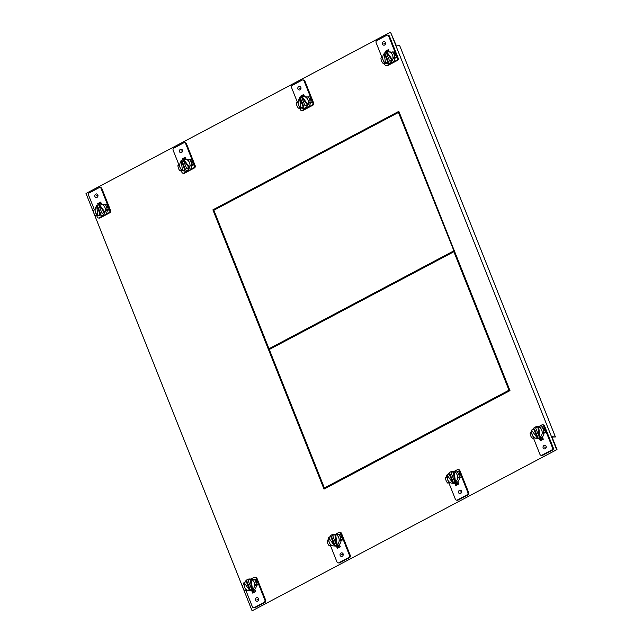 <?xml version="1.0" encoding="UTF-8"?>
<svg xmlns="http://www.w3.org/2000/svg" width="643" height="643" viewBox="0 0 643 643"><rect width="100%" height="100%" fill="white"/><g stroke="black" fill="none" stroke-linecap="round" stroke-linejoin="round"><path stroke-width="0.96" d="M252.096 610.818L556.999 449.553L252.096 610.818L86.001 193.447L390.51 32.15L556.597 449.513M390.51 32.15L396.04 45.082L399.6 45.388L555.423 436.959L551.863 436.653L556.999 449.553M338.266 547.82L337.454 545.778M540.458 438.245L541.277 440.286M253.688 592.629L252.868 590.579M302.146 96.747L301.921 96.177L303.938 95.108M183.729 159.472L183.504 158.909L185.522 157.84M388.525 50.307L386.507 51.376L386.732 51.938M99.143 204.281L98.918 203.71L100.935 202.641M456.691 485.095L455.879 483.046L457.028 484.918M398.917 111.552L213.283 209.883L324.337 488.937M337.953 547.989L337.117 545.891L337.953 547.989M540.128 438.357L540.956 440.455L540.128 438.357M253.366 592.79L252.538 590.7L253.366 592.79M101.554 204.201L100.694 202.039L97.728 203.614L100.855 202.441L98.918 203.71M301.921 96.177L303.858 94.907L300.739 96.08L303.697 94.505L304.557 96.667M183.504 158.909L185.441 157.639L182.315 158.805L185.28 157.238L186.14 159.392M389.144 51.858L388.284 49.704L385.318 51.271L388.444 50.106L386.507 51.376M456.377 485.264L455.541 483.166L456.377 485.264M509.971 390.606L398.837 111.352L212.889 209.851L324.016 489.106L509.971 390.606M552.032 437.079L555.423 436.959M453.878 251.718L269.28 349.495L324.394 487.989L508.991 390.205L453.878 251.718L508.991 390.205M324.394 487.989L509.385 390.237M453.58 250.955L268.983 348.739L213.87 210.253L398.467 112.469L453.974 250.987L398.467 112.469M453.974 250.987L268.983 348.739M390.47 63.601L386.869 65.514A1.704 1.503 94.9 0 1 386.105 65.674L386.901 65.739A1.704 1.503 -85.1 0 0 387.657 65.578L397.43 60.402A1.704 1.503 -85.1 0 0 398.186 58.135L389.449 36.177A1.704 1.503 -85.1 0 0 388.219 35.204L387.432 35.14A1.704 1.503 94.9 0 1 388.661 36.104L397.398 58.071A1.704 1.503 94.9 0 1 396.635 60.338L393.034 62.25M382.014 57.492L376.139 42.735A1.704 1.503 94.9 0 1 376.902 40.469L386.668 35.293A1.704 1.503 94.9 0 1 387.432 35.14M396.57 57.396A7.772 6.848 -85.1 0 0 395.975 54.494A7.772 6.848 -85.1 0 0 394.456 52.083L392.535 51.922A7.772 6.848 94.9 0 1 394.055 54.333A7.772 6.848 94.9 0 1 394.649 57.235L392.961 58.127L394.874 58.296L396.57 57.396L394.649 57.235M393.058 58.135A5.883 5.184 94.9 0 1 392.616 59.968A5.883 5.184 94.9 0 1 390.012 62.966A5.883 5.184 94.9 0 1 387.399 63.512A5.883 5.184 94.9 0 1 386.347 63.295L385.551 63.231L384.08 52.887L387.737 62.074L384.98 63.536L383.059 63.368A7.772 6.848 94.9 0 1 381.54 60.964A7.772 6.848 94.9 0 1 380.945 58.063L382.738 57.171M386.105 65.674A1.704 1.503 94.9 0 1 384.876 64.702L384.393 63.488M385.47 42.607A1.849 1.632 -85.1 0 0 382.489 44.182A1.849 1.632 -85.1 0 0 385.47 42.607M385.752 52.356L385.318 51.271M384.852 62.484L383.059 63.368M382.641 57.163A5.883 5.184 -85.1 0 0 383.059 60.153A5.883 5.184 -85.1 0 0 384.755 62.475M395.469 55.483L394.649 53.433L395.662 54.47L395.59 55.459M392.961 58.127A5.883 5.184 -85.1 0 0 392.535 55.137A5.883 5.184 -85.1 0 0 390.848 52.814L392.535 51.922M387.399 63.512L389.216 63.665A5.883 5.184 -85.1 0 0 391.828 63.118A5.883 5.184 -85.1 0 0 394.874 58.296M391.732 52.348A5.883 5.184 -85.1 0 0 390.221 51.954L388.396 51.794A5.883 5.184 94.9 0 1 390.896 52.79M391.852 62.467L390.028 63.432L391.852 62.467L391.515 63.094M384.08 52.887L384.876 52.959A5.883 5.184 94.9 0 1 385.784 52.34A5.883 5.184 94.9 0 1 386.113 52.187M385.993 51.882L391.828 59.903L389.642 61.061L385.993 51.882L386.781 51.946A5.883 5.184 94.9 0 1 388.396 51.794M391.828 59.903L392.616 59.968L390.438 61.125L389.642 61.061M384.876 52.959L388.525 62.138L386.347 63.295M392.616 59.968L386.781 51.946M390.446 63.006L390.028 63.432M385.511 62.926A5.883 5.184 94.9 0 1 384.184 53.642M387.737 62.074L388.525 62.138M387.383 51.826L387.319 50.942M387.93 51.778L388.404 50.371M102.88 215.944L99.279 217.848A1.704 1.503 94.9 0 1 98.516 218.009L99.311 218.081A1.704 1.503 -85.1 0 0 100.067 217.921L109.84 212.745A1.704 1.503 -85.1 0 0 110.596 210.478L101.859 188.512A1.704 1.503 -85.1 0 0 100.629 187.547L99.842 187.475A1.704 1.503 94.9 0 1 101.072 188.447L108.386 206.837A7.772 6.848 -85.1 0 0 106.867 204.426L104.946 204.257A7.772 6.848 94.9 0 1 106.465 206.668A7.772 6.848 94.9 0 1 107.059 209.57L108.98 209.739A7.772 6.848 -85.1 0 0 108.386 206.837L109.808 210.406A1.704 1.503 94.9 0 1 109.045 212.672L105.444 214.585M94.425 209.835L88.549 195.078A1.704 1.503 94.9 0 1 89.313 192.812L99.086 187.635A1.704 1.503 94.9 0 1 99.842 187.475M107.059 209.57L105.372 210.47L107.285 210.631L108.98 209.739M95.148 209.514L93.356 210.398A7.772 6.848 94.9 0 0 93.95 213.299A7.772 6.848 94.9 0 0 95.469 215.71L97.969 215.566L96.49 205.23L97.286 205.294A5.883 5.184 94.9 0 1 98.194 204.683A5.883 5.184 94.9 0 1 98.524 204.522M96.804 215.823L97.294 217.037A1.704 1.503 94.9 0 0 98.516 218.009M97.881 194.942A1.849 1.632 -85.1 0 0 94.899 196.517A1.849 1.632 -85.1 0 0 97.881 194.942M97.728 203.614L98.162 204.699M97.262 214.818L97.165 214.81A5.883 5.184 -85.1 0 1 95.469 212.495A5.883 5.184 -85.1 0 1 95.051 209.505M95.469 215.71L97.165 214.81M107.879 207.818L108.072 206.805L107.059 205.768L107.003 206.716L107.992 207.802M105.372 210.47A5.883 5.184 -85.1 0 0 104.946 207.472A5.883 5.184 -85.1 0 0 103.258 205.157L104.946 204.257M105.468 210.478A5.883 5.184 94.9 0 1 105.026 212.311A5.883 5.184 94.9 0 1 102.422 215.309A5.883 5.184 94.9 0 1 99.81 215.855L101.626 216.008A5.883 5.184 -85.1 0 0 104.238 215.461A5.883 5.184 -85.1 0 0 107.285 210.631M104.142 204.683A5.883 5.184 -85.1 0 0 102.631 204.289L100.806 204.136A5.883 5.184 94.9 0 1 103.306 205.125M102.856 215.341L104.262 214.802L103.925 215.437L102.438 215.775M104.262 214.802L103.925 215.437M99.191 204.281L98.403 204.217L102.052 213.396L105.026 212.311L99.191 204.281A5.883 5.184 94.9 0 1 100.806 204.136M99.81 215.855A5.883 5.184 94.9 0 1 98.757 215.638L100.935 214.481L97.286 205.294M105.026 212.311L104.238 212.246L98.403 204.217M102.052 213.396L104.238 212.246M97.921 215.268A5.883 5.184 94.9 0 1 96.603 205.977M98.757 215.638L97.961 215.566L100.147 214.408L96.49 205.23M100.935 214.481L100.147 214.408M99.729 203.284L99.794 204.161M100.34 204.12L100.814 202.706M305.891 108.41L302.282 110.315A1.704 1.503 94.9 0 1 301.519 110.475L302.314 110.548A1.704 1.503 -85.1 0 0 303.07 110.387L312.844 105.211A1.704 1.503 -85.1 0 0 313.607 102.944L304.862 80.978A1.704 1.503 -85.1 0 0 303.633 80.013L302.845 79.941A1.704 1.503 94.9 0 1 304.075 80.914L312.811 102.872A1.704 1.503 94.9 0 1 312.056 105.147L308.447 107.051M297.428 102.301L291.552 87.544A1.704 1.503 94.9 0 1 292.316 85.278L302.089 80.102A1.704 1.503 94.9 0 1 302.845 79.941M311.984 102.205A7.772 6.848 -85.1 0 0 311.389 99.303A7.772 6.848 -85.1 0 0 309.87 96.892L307.949 96.723A7.772 6.848 94.9 0 1 309.476 99.135A7.772 6.848 94.9 0 1 310.063 102.036L308.375 102.936L310.288 103.097L311.984 102.205L310.063 102.036M308.471 102.944A5.883 5.184 94.9 0 1 308.037 104.777A5.883 5.184 94.9 0 1 305.425 107.775A5.883 5.184 94.9 0 1 302.813 108.321A5.883 5.184 94.9 0 1 301.76 108.104L300.964 108.032L299.493 97.696L303.15 106.875L300.394 108.337L298.473 108.177A7.772 6.848 94.9 0 1 296.953 105.765A7.772 6.848 94.9 0 1 296.359 102.864L298.151 101.98M301.519 110.475A1.704 1.503 94.9 0 1 300.297 109.503L299.815 108.289M300.884 87.408A1.849 1.632 -85.1 0 0 297.902 88.983A1.849 1.632 -85.1 0 0 300.884 87.408M301.165 97.165L300.739 96.08M300.265 107.293L298.473 108.177M298.055 101.972A5.883 5.184 -85.1 0 0 298.473 104.962A5.883 5.184 -85.1 0 0 300.168 107.285M310.882 100.284L310.006 99.183L310.063 98.242L311.075 99.271L311.011 100.26M308.375 102.936A5.883 5.184 -85.1 0 0 307.949 99.946A5.883 5.184 -85.1 0 0 306.261 97.623L307.949 96.723M302.813 108.321L304.629 108.474A5.883 5.184 -85.1 0 0 307.241 107.928A5.883 5.184 -85.1 0 0 310.288 103.097M307.145 97.157A5.883 5.184 -85.1 0 0 305.634 96.755L303.817 96.603A5.883 5.184 94.9 0 1 306.309 97.591M307.266 107.268L305.441 108.241L307.266 107.268L306.928 107.903M299.493 97.696L300.289 97.76A5.883 5.184 94.9 0 1 301.197 97.149A5.883 5.184 94.9 0 1 301.527 96.989M301.406 96.683L307.241 104.713L305.055 105.87L301.406 96.683L302.194 96.755A5.883 5.184 94.9 0 1 303.817 96.603M307.241 104.713L308.037 104.777L305.055 105.87M300.289 97.76L303.938 106.947L301.76 108.104M308.037 104.777L302.194 96.755M305.859 107.807L305.441 108.241M300.924 107.735A5.883 5.184 94.9 0 1 299.606 98.443M303.15 106.875L303.938 106.947M302.797 96.627L302.732 95.751M303.351 96.587L303.826 95.172M187.467 171.134L183.866 173.047A1.704 1.503 94.9 0 1 183.102 173.208L183.898 173.272A1.704 1.503 -85.1 0 0 184.654 173.112L194.427 167.936A1.704 1.503 -85.1 0 0 195.183 165.669L186.446 143.71A1.704 1.503 -85.1 0 0 185.216 142.738L184.428 142.674A1.704 1.503 94.9 0 1 185.658 143.638L194.395 165.605A1.704 1.503 94.9 0 1 193.631 167.871L190.023 169.784M179.011 165.026L173.136 150.269A1.704 1.503 94.9 0 1 173.899 148.003L183.665 142.826A1.704 1.503 94.9 0 1 184.428 142.674M193.559 164.929A7.772 6.848 -85.1 0 0 192.972 162.028A7.772 6.848 -85.1 0 0 191.445 159.617L189.532 159.456A7.772 6.848 94.9 0 1 191.051 161.867A7.772 6.848 94.9 0 1 191.646 164.769L189.95 165.661L191.871 165.83L193.559 164.929L191.646 164.769M182.556 170.765L180.056 170.901A7.772 6.848 94.9 0 1 178.537 168.498A7.772 6.848 94.9 0 1 177.942 165.589L179.735 164.704M183.102 173.208A1.704 1.503 94.9 0 1 181.873 172.236L181.39 171.022M182.459 150.141A1.849 1.632 -85.1 0 0 179.485 151.716A1.849 1.632 -85.1 0 0 182.459 150.141M182.749 159.89L182.315 158.805M181.848 170.017L180.056 170.901M179.638 164.696A5.883 5.184 -85.1 0 0 180.056 167.686A5.883 5.184 -85.1 0 0 181.752 170.009M192.458 163.017L191.646 160.967L192.659 162.004L192.587 162.992M189.95 165.661A5.883 5.184 -85.1 0 0 189.532 162.671A5.883 5.184 -85.1 0 0 187.836 160.348L189.532 159.456M190.055 165.669A5.883 5.184 94.9 0 1 189.613 167.501A5.883 5.184 94.9 0 1 187.009 170.499A5.883 5.184 94.9 0 1 184.388 171.046L186.213 171.199A5.883 5.184 -85.1 0 0 188.825 170.652A5.883 5.184 -85.1 0 0 191.871 165.83M188.729 159.882A5.883 5.184 -85.1 0 0 187.217 159.488L185.393 159.327A5.883 5.184 94.9 0 1 187.893 160.324M188.849 170.001L187.025 170.966L188.849 170.001L188.512 170.628M181.077 160.42L184.734 169.607L182.548 170.765L181.077 160.42L181.865 160.493A5.883 5.184 94.9 0 1 182.781 159.874A5.883 5.184 94.9 0 1 183.11 159.713M182.982 159.408L188.825 167.437L186.639 168.595L182.982 159.408L183.777 159.48A5.883 5.184 94.9 0 1 185.393 159.327M188.825 167.437L189.613 167.501L187.434 168.659L186.639 168.595M184.388 171.046A5.883 5.184 94.9 0 1 183.335 170.829L185.522 169.672L181.865 160.493M189.613 167.501L183.777 159.48M187.443 170.54L187.025 170.966M182.508 170.459A5.883 5.184 94.9 0 1 181.181 161.176M182.548 170.765L183.335 170.829M184.734 169.607L185.522 169.672M184.38 159.36L184.316 158.475M184.927 159.311L185.401 157.897M541.181 455.357L541.969 455.421A1.704 1.503 -85.1 0 0 542.732 455.268L552.506 450.092A1.704 1.503 -85.1 0 0 553.261 447.817L544.525 425.859A1.704 1.503 -85.1 0 0 543.295 424.886L542.507 424.822A1.704 1.503 94.9 0 1 543.729 425.795L545.151 429.363A7.772 6.848 -85.1 0 0 543.632 426.96L541.711 426.791A7.772 6.848 94.9 0 1 543.239 429.202A7.772 6.848 94.9 0 1 543.825 432.104L542.137 433.004L544.058 433.165L545.746 432.265A7.772 6.848 -85.1 0 0 545.151 429.363L552.474 447.753A1.704 1.503 94.9 0 1 551.71 450.02L541.936 455.196A1.704 1.503 94.9 0 1 539.951 454.384L533.577 438.357M535 437.963L532.243 438.245A7.772 6.848 94.9 0 1 530.716 435.833A7.772 6.848 94.9 0 1 530.129 432.932L531.914 432.04M538.424 426.743L541.744 424.983A1.704 1.503 94.9 0 1 542.507 424.822M531.19 432.369A1.704 1.503 94.9 0 1 531.705 430.336M543.142 447.89A1.849 1.632 -85.1 0 0 546.124 446.314A1.849 1.632 -85.1 0 0 543.142 447.89M539.421 438.51L540.329 440.793L543.295 439.217L542.387 436.943M545.746 432.265L543.825 432.104M543.713 428.326L544.758 430.336M544.645 430.352L544.838 429.339L543.833 428.302M542.137 433.004A5.883 5.184 -85.1 0 0 541.711 430.006A5.883 5.184 -85.1 0 0 540.024 427.691L541.711 426.791M534.028 437.353L532.243 438.245M531.817 432.032A5.883 5.184 -85.1 0 0 532.243 435.03A5.883 5.184 -85.1 0 0 533.931 437.344M542.234 433.012A5.883 5.184 94.9 0 1 540.104 437.224A5.883 5.184 94.9 0 1 539.188 437.835A5.883 5.184 94.9 0 1 538.191 438.237A5.883 5.184 94.9 0 1 536.575 438.381L538.392 438.542A5.883 5.184 -85.1 0 0 541.012 437.996A5.883 5.184 -85.1 0 0 544.058 433.165M540.908 427.217A5.883 5.184 -85.1 0 0 539.397 426.823L537.58 426.671A5.883 5.184 94.9 0 1 538.633 426.888A5.883 5.184 94.9 0 1 540.072 427.659M539.204 438.301L540.691 437.963L541.036 437.336L539.622 437.875M536.575 438.381A5.883 5.184 94.9 0 1 532.123 430.906M532.653 429.564A5.883 5.184 94.9 0 1 534.96 427.217A5.883 5.184 94.9 0 1 537.58 426.671M533.746 428.985L534.542 429.05L538.191 438.237L537.403 438.164L531.56 430.143L533.746 428.985L537.403 438.164M540.691 437.963L541.036 437.336M540.104 437.224L538.633 426.888L537.837 426.815L539.308 437.16L540.104 437.224M539.308 437.16L535.659 427.973L537.837 426.815M542.869 438.148L540.867 439.209L541.615 440.109M540.482 438.237L540.867 439.209M543.247 439.113L541.567 439.997M253.591 607.691L254.387 607.764A1.704 1.503 -85.1 0 0 255.142 607.603L264.916 602.427A1.704 1.503 -85.1 0 0 265.672 600.16L256.935 578.202A1.704 1.503 -85.1 0 0 255.705 577.229L254.917 577.157A1.704 1.503 94.9 0 1 256.147 578.129L257.562 581.706A7.772 6.848 -85.1 0 0 256.043 579.295L254.122 579.134A7.772 6.848 94.9 0 1 255.649 581.537A7.772 6.848 94.9 0 1 256.236 584.439L258.156 584.608A7.772 6.848 -85.1 0 0 257.562 581.706L264.884 600.088A1.704 1.503 94.9 0 1 264.12 602.362L254.355 607.539A1.704 1.503 94.9 0 1 252.361 606.719L245.988 590.692M244.332 584.383L242.54 585.267A7.772 6.848 94.9 0 0 243.126 588.168A7.772 6.848 94.9 0 0 244.653 590.579L247.41 590.298M256.236 584.439L254.548 585.339L256.469 585.5L258.156 584.608M250.834 579.078L254.154 577.318A1.704 1.503 94.9 0 1 254.917 577.157M243.601 584.704A1.704 1.503 94.9 0 1 244.115 582.679M255.552 600.224A1.849 1.632 -85.1 0 0 258.534 598.649A1.849 1.632 -85.1 0 0 255.552 600.224M254.797 589.277L255.705 591.56L252.739 593.127L251.831 590.853M257.055 582.695L256.179 581.585L256.244 580.645L257.248 581.674L257.176 582.671M254.548 585.339A5.883 5.184 -85.1 0 0 254.122 582.349A5.883 5.184 -85.1 0 0 252.434 580.026L254.122 579.134M246.446 589.695L246.341 589.687A5.883 5.184 -85.1 0 1 244.653 587.364A5.883 5.184 -85.1 0 1 244.227 584.374M244.653 590.579L246.341 589.687M254.644 585.347A5.883 5.184 94.9 0 1 252.514 589.559A5.883 5.184 94.9 0 1 251.598 590.178A5.883 5.184 94.9 0 1 250.601 590.571A5.883 5.184 94.9 0 1 248.986 590.724L250.802 590.877A5.883 5.184 -85.1 0 0 253.422 590.33A5.883 5.184 -85.1 0 0 256.469 585.5M253.318 579.56A5.883 5.184 -85.1 0 0 251.807 579.158L249.99 579.005A5.883 5.184 94.9 0 1 251.043 579.222A5.883 5.184 94.9 0 1 252.49 580.002M253.101 590.306L251.614 590.644L253.446 589.679M251.614 590.644L252.04 590.21M248.986 590.724A5.883 5.184 94.9 0 1 244.533 583.249M245.063 581.899A5.883 5.184 94.9 0 1 247.37 579.552A5.883 5.184 94.9 0 1 249.99 579.005M249.814 590.507L250.601 590.571L246.952 581.393L243.978 582.478L249.814 590.507L246.156 581.32M252.514 589.559L251.043 579.222L250.248 579.158L251.718 589.494L252.514 589.559M250.248 579.158L248.069 580.316L251.718 589.494M252.892 590.571L253.278 591.544L255.279 590.491M253.278 591.544L253.977 592.34L255.657 591.447M456.594 500.158L457.39 500.23A1.704 1.503 -85.1 0 0 458.146 500.069L467.919 494.893A1.704 1.503 -85.1 0 0 468.675 492.626L459.938 470.668A1.704 1.503 -85.1 0 0 458.708 469.695L457.92 469.623A1.704 1.503 94.9 0 1 459.15 470.596L460.573 474.172A7.772 6.848 -85.1 0 0 459.046 471.761L457.133 471.6A7.772 6.848 94.9 0 1 458.652 474.004A7.772 6.848 94.9 0 1 459.247 476.913L457.551 477.805L459.472 477.966L461.16 477.074A7.772 6.848 -85.1 0 0 460.573 474.172L467.887 492.562A1.704 1.503 94.9 0 1 467.123 494.829L457.358 500.005A1.704 1.503 94.9 0 1 455.365 499.193L448.991 483.158M450.413 482.764L447.657 483.046A7.772 6.848 94.9 0 1 446.129 480.634A7.772 6.848 94.9 0 1 445.543 477.733L447.335 476.849M453.837 471.544L457.157 469.784A1.704 1.503 94.9 0 1 457.92 469.623M446.604 477.17A1.704 1.503 94.9 0 1 447.118 475.145M458.563 492.691A1.849 1.632 -85.1 0 0 461.537 491.115A1.849 1.632 -85.1 0 0 458.563 492.691M454.834 483.319L455.742 485.594L458.708 484.026L457.8 481.744M461.16 477.074L459.247 476.913M460.187 475.137L459.118 473.135M459.247 473.111L460.251 474.148L460.058 475.161M457.551 477.805A5.883 5.184 -85.1 0 0 457.133 474.815A5.883 5.184 -85.1 0 0 455.437 472.492L457.133 471.6M449.449 482.162L447.657 483.046M447.231 476.841A5.883 5.184 -85.1 0 0 447.657 479.831A5.883 5.184 -85.1 0 0 449.344 482.154M457.647 477.813A5.883 5.184 94.9 0 1 455.517 482.025A5.883 5.184 94.9 0 1 454.609 482.644A5.883 5.184 94.9 0 1 453.604 483.038A5.883 5.184 94.9 0 1 451.989 483.19L453.805 483.343A5.883 5.184 -85.1 0 0 456.426 482.797A5.883 5.184 -85.1 0 0 459.472 477.966M456.321 472.026A5.883 5.184 -85.1 0 0 454.81 471.632L452.993 471.472A5.883 5.184 94.9 0 1 454.046 471.689A5.883 5.184 94.9 0 1 455.493 472.468M454.617 483.11L456.112 482.772L456.45 482.146L455.043 482.684M451.989 483.19A5.883 5.184 94.9 0 1 447.536 475.716M448.067 474.365A5.883 5.184 94.9 0 1 450.381 472.018A5.883 5.184 94.9 0 1 452.993 471.472M449.16 473.787L449.955 473.859L453.604 483.038L452.817 482.973L446.981 474.944L449.16 473.787L452.817 482.973M456.112 482.772L456.45 482.146M455.517 482.025L454.046 471.689L453.259 471.624L454.722 481.961L455.517 482.025M454.722 481.961L451.073 472.782L453.259 471.624M458.282 482.957L456.289 484.01M458.66 483.914L456.98 484.806M338.178 562.89L338.965 562.955A1.704 1.503 -85.1 0 0 339.729 562.794L349.495 557.626A1.704 1.503 -85.1 0 0 350.258 555.351L341.521 533.393A1.704 1.503 -85.1 0 0 340.292 532.42L339.504 532.356A1.704 1.503 94.9 0 1 340.726 533.328L342.148 536.897A7.772 6.848 -85.1 0 0 340.629 534.486L338.708 534.325A7.772 6.848 94.9 0 1 340.235 536.736A7.772 6.848 94.9 0 1 340.822 539.638L339.134 540.53L341.047 540.699L342.743 539.798A7.772 6.848 -85.1 0 0 342.148 536.897L349.471 555.287A1.704 1.503 94.9 0 1 348.707 557.553L338.933 562.729A1.704 1.503 94.9 0 1 336.948 561.918L330.574 545.891M331.997 545.489L329.24 545.778A7.772 6.848 94.9 0 1 327.713 543.367A7.772 6.848 94.9 0 1 327.126 540.466L328.911 539.573M335.421 534.277L338.74 532.508A1.704 1.503 94.9 0 1 339.504 532.356M328.187 539.903A1.704 1.503 94.9 0 1 328.702 537.87M340.139 555.423A1.849 1.632 -85.1 0 0 343.121 553.848A1.849 1.632 -85.1 0 0 340.139 555.423M336.418 546.044L337.326 548.326L340.284 546.751L339.383 544.476M342.743 539.798L340.822 539.638M341.771 537.861L340.702 535.86M340.822 535.836L341.835 536.873L341.642 537.886M339.134 540.53A5.883 5.184 -85.1 0 0 338.708 537.54A5.883 5.184 -85.1 0 0 337.02 535.225L338.708 534.325M331.024 544.886L329.24 545.778M328.814 539.565A5.883 5.184 -85.1 0 0 329.24 542.563A5.883 5.184 -85.1 0 0 330.928 544.878M339.231 540.538A5.883 5.184 94.9 0 1 337.101 544.758A5.883 5.184 94.9 0 1 336.185 545.368A5.883 5.184 94.9 0 1 335.188 545.77A5.883 5.184 94.9 0 1 333.572 545.915L335.389 546.076A5.883 5.184 -85.1 0 0 338.009 545.529A5.883 5.184 -85.1 0 0 341.047 540.699M337.905 534.751A5.883 5.184 -85.1 0 0 336.393 534.357L334.577 534.204A5.883 5.184 94.9 0 1 335.63 534.421A5.883 5.184 94.9 0 1 337.069 535.193M336.201 545.835L337.688 545.497L338.025 544.87L336.619 545.409M333.572 545.915A5.883 5.184 94.9 0 1 329.12 538.44M329.65 537.098A5.883 5.184 94.9 0 1 331.957 534.743A5.883 5.184 94.9 0 1 334.577 534.204M330.743 536.519L331.531 536.583L335.188 545.77L334.4 545.698L328.557 537.677L330.743 536.519L334.4 545.698M337.688 545.497L338.025 544.87M337.101 544.758L335.63 534.421L334.834 534.349L336.305 544.685L337.101 544.758M336.305 544.685L332.656 535.506L334.834 534.349M339.866 545.682L337.864 546.743L338.604 547.643M337.479 545.77L337.864 546.743M340.243 546.646L338.564 547.531M385.599 43.531L383.975 43.394M394.706 54.639L395.123 54.422M98.009 195.874L96.386 195.729M107.124 206.982L107.534 206.757M301.012 88.34L299.397 88.195M310.127 99.448L310.537 99.231M182.596 151.065L180.972 150.928M191.702 162.173L192.12 161.956M546.253 447.239L544.637 447.102M544.308 429.291L543.89 429.516M258.663 599.573L257.047 599.437M256.718 581.634L256.3 581.851M461.674 492.048L460.05 491.903M459.721 474.1L459.303 474.317M343.249 554.772L341.626 554.636M341.304 536.825L340.886 537.05M389.449 36.177L388.661 36.104M397.398 58.071L398.186 58.135M386.869 65.514L387.657 65.578M397.43 60.402L396.635 60.338M101.859 188.512L101.072 188.447M109.808 210.406L110.596 210.478M99.279 217.848L100.067 217.921M109.84 212.745L109.045 212.672M304.862 80.978L304.075 80.914M312.811 102.872L313.607 102.944M302.282 110.315L303.07 110.387M312.844 105.211L312.056 105.147M186.446 143.71L185.658 143.638M194.395 165.605L195.183 165.669M183.866 173.047L184.654 173.112M194.427 167.936L193.631 167.871M541.936 455.196L542.732 455.268M544.525 425.859L543.729 425.795M552.474 447.753L553.261 447.817M552.506 450.092L551.71 450.02M254.355 607.539L255.142 607.603M256.935 578.202L256.147 578.129M264.884 600.088L265.672 600.16M264.916 602.427L264.12 602.362M457.358 500.005L458.146 500.069M459.938 470.668L459.15 470.596M467.887 492.562L468.675 492.626M467.919 494.893L467.123 494.829M338.933 562.729L339.729 562.794M341.521 533.393L340.726 533.328M349.471 555.287L350.258 555.351M349.495 557.626L348.707 557.553"/></g></svg>
